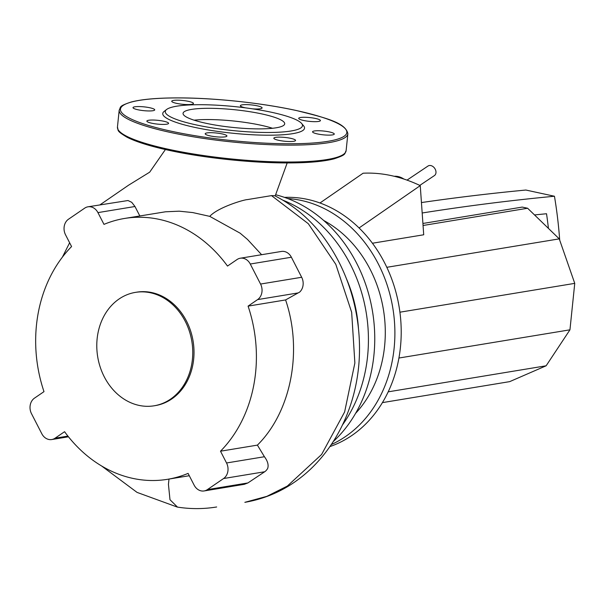 <?xml version="1.0" encoding="UTF-8"?>
<svg xmlns="http://www.w3.org/2000/svg" width="605" height="605" viewBox="0 0 605 605"><rect width="100%" height="100%" fill="white"/><g stroke="black" fill="none" stroke-linecap="round" stroke-linejoin="round"><path stroke-width="0.91" d="M534.525 214.941A6682.263 3540.543 -77.8 0 1 546.527 213.739A343.988 182.256 -77.8 0 1 548.433 228.395M422.177 212.99A6699.505 3549.679 -77.8 0 1 554.452 196.239A361.223 191.392 -77.8 0 1 559.716 240.2M423.061 225.491L527.613 208.249L522.244 207.084L422.918 223.464M421.443 202.562A6699.505 3549.679 102.2 0 1 525.874 190.038L554.452 196.239M403.807 179.004A17.242 12.811 -123.9 0 0 394.377 176.305M319.977 202.977L363.091 173.219C381.793 172.312 400.843 176.441 420.248 185.622L359.083 227.949M420.248 185.622L423.712 234.778L372.43 243.233M386.822 267.304L559.254 238.869L527.613 208.249M388.191 391.836L546.133 365.791L569.948 329.823L574.75 283.367L559.254 238.869M398.914 358.031L569.948 329.823M399.92 312.195L574.75 283.367M382.398 402.627L509.69 381.634L546.133 365.791M407.044 180.108L428.007 166.035A5.747 4.273 56.1 0 1 432.983 166.564A5.747 4.273 56.1 0 1 435.978 171.843A5.747 4.273 56.1 0 1 434.413 175.579L419.787 185.402M150.592 292.797A57.475 47.704 -99.4 0 0 135.422 292.381A57.475 47.704 -99.4 0 0 96.815 347.784A57.475 47.704 -99.4 0 0 138.953 405.38A57.475 47.704 -99.4 0 0 154.124 405.796A57.475 47.704 -99.4 0 0 192.723 350.393A57.475 47.704 -99.4 0 0 150.592 292.797M154.124 405.796L155.387 405.584A57.475 47.704 -99.4 0 0 193.986 350.182A57.475 47.704 -99.4 0 0 151.855 292.586A57.475 47.704 -99.4 0 0 136.685 292.177L135.422 292.381M331.275 444.569A127.587 105.898 -99.4 0 0 393.749 314.441A127.587 105.898 -99.4 0 0 301.275 200.444A127.587 105.898 -99.4 0 0 287.685 198.538M329.891 446.596A127.587 105.898 -99.4 0 0 400.593 318.328A127.587 105.898 -99.4 0 0 307.597 199.4A127.587 105.898 -99.4 0 0 284.509 197.389M358.508 329.075A127.587 105.898 -99.4 0 0 346.287 278.368M355.566 413.389A116.092 96.361 -99.4 0 0 323.758 220.515M333.181 441.658A139.082 115.442 -99.4 0 0 370.404 300.829A139.082 115.442 -99.4 0 0 275.736 194.787M342.498 424.907A139.082 115.442 -99.4 0 0 282.86 200.164M274.67 195.702L271.509 195.619L247.468 199.582C244.405 199.537 218.125 207.197 209.746 216.363L240.124 233.182L247.475 239.414L261.61 254.705M67.904 436.092L55.047 438.209A11.495 9.544 80.6 0 1 51.773 439.54A11.495 9.544 80.6 0 1 41.806 433.74L31.513 413.714A11.495 9.544 80.6 0 1 34.47 398.151L43.991 391.639A132.185 109.717 -99.4 0 1 71.572 246.553L65.529 234.785A11.495 9.544 80.6 0 1 68.486 219.229L84.692 208.143A11.495 9.544 80.6 0 1 87.967 206.812A11.495 9.544 80.6 0 1 97.934 212.612L134.975 206.502L139.815 215.94M55.047 438.209L64.569 431.698A132.185 109.717 -99.4 0 0 167.547 479.304A132.185 109.717 -99.4 0 0 188.087 473.382L194.137 485.149A11.495 9.544 80.6 0 0 204.104 490.95L244.307 484.318L247.899 482.941L207.379 489.619A11.495 9.544 80.6 0 1 204.104 490.95M207.379 489.619L223.585 478.532L264.703 471.756A11.495 9.544 -99.4 0 0 267.697 468.368C268.771 464.958 267.682 461.078 264.43 456.73L226.542 462.976A11.495 9.544 80.6 0 1 223.585 478.532M226.542 462.976L220.5 451.201A132.185 109.717 -99.4 0 0 248.08 306.122L257.601 299.604L298.129 292.926L285.59 299.936L248.08 306.122M298.129 292.926L299.581 292.154A11.495 9.544 -99.4 0 0 301.676 277.272L260.558 284.048A11.495 9.544 80.6 0 1 257.601 299.604M260.558 284.048L250.273 264.022L291.383 257.238A11.495 9.544 -99.4 0 0 281.416 251.446L240.298 258.222A11.495 9.544 80.6 0 1 250.273 264.022M209.746 216.363L192.738 212.567L179.201 211.175L165.468 211.795L124.532 218.458A132.185 109.717 -99.4 0 1 227.503 266.064L237.024 259.553A11.495 9.544 80.6 0 1 240.298 258.222M124.532 218.458A132.185 109.717 -99.4 0 0 103.984 224.379L97.934 212.612M87.967 206.812L127.988 200.527L131.731 202.312L134.975 206.502M301.676 277.272L291.383 257.238M247.899 482.941L264.703 471.756M220.5 451.201L257.405 445.121L264.43 456.73M216.658 506.982C203.666 509.1 190.613 509.145 177.499 507.103L169.99 499.722L168.44 484.378L168.984 479.062M285.59 299.936C302.969 350.87 291.126 411.755 257.405 445.121M191.528 109.407A51.092 8.901 5.9 0 0 183.058 113.347A51.092 8.901 5.9 0 0 218.753 125.621A51.092 8.901 5.9 0 0 276.22 127.784A51.092 8.901 5.9 0 0 284.698 123.843A51.092 8.901 5.9 0 0 248.995 111.57A51.092 8.901 5.9 0 0 191.528 109.407M166.579 109.505L164.099 111.449A71.261 12.418 5.9 0 0 206.623 129.674A71.261 12.418 5.9 0 0 292.707 133.667A71.261 12.418 5.9 0 0 303.634 125.87L301.615 123.458A68.962 12.017 5.9 0 0 248.39 108.25A68.962 12.017 5.9 0 0 176.72 106.193A68.962 12.017 5.9 0 0 166.579 109.505A68.962 12.017 5.9 0 0 207.727 127.141A68.962 12.017 5.9 0 0 291.035 130.998A68.962 12.017 5.9 0 0 301.615 123.458M317.413 133.924A10.92 1.906 5.9 0 0 328.47 135.134A10.92 1.906 5.9 0 0 334.278 134.06A10.92 1.906 5.9 0 0 329.43 131.943A10.92 1.906 5.9 0 0 318.374 130.733A10.92 1.906 5.9 0 0 312.558 131.814A10.92 1.906 5.9 0 0 317.413 133.924M311.711 121.56A10.92 1.906 5.9 0 0 320.423 120.592A10.92 1.906 5.9 0 0 307.408 117.378A10.92 1.906 5.9 0 0 298.696 118.346A10.92 1.906 5.9 0 0 311.711 121.56M252.436 108.832A10.92 1.906 5.9 0 0 260.279 108.771A10.92 1.906 5.9 0 0 262.094 107.932A10.92 1.906 5.9 0 0 254.463 105.308A10.92 1.906 5.9 0 0 242.181 104.846A10.92 1.906 5.9 0 0 240.366 105.686A10.92 1.906 5.9 0 0 245.501 107.856M193.245 103.062A10.92 1.906 5.9 0 0 181.613 100.37A10.92 1.906 5.9 0 0 171.737 101.247A10.92 1.906 5.9 0 0 171.949 101.685A10.92 1.906 5.9 0 0 183.58 104.378A10.92 1.906 5.9 0 0 193.456 103.493A10.92 1.906 5.9 0 0 193.245 103.062M149.874 107.766A10.92 1.906 5.9 0 0 138.817 106.563A10.92 1.906 5.9 0 0 133.009 107.637A10.92 1.906 5.9 0 0 137.857 109.747A10.92 1.906 5.9 0 0 148.913 110.957A10.92 1.906 5.9 0 0 154.729 109.883A10.92 1.906 5.9 0 0 149.874 107.766M155.576 120.138A10.92 1.906 5.9 0 0 146.864 121.106A10.92 1.906 5.9 0 0 159.879 124.312A10.92 1.906 5.9 0 0 168.591 123.352A10.92 1.906 5.9 0 0 155.576 120.138M207.008 132.918A10.92 1.906 5.9 0 0 205.193 133.766A10.92 1.906 5.9 0 0 212.824 136.39A10.92 1.906 5.9 0 0 225.105 136.851A10.92 1.906 5.9 0 0 226.92 136.012A10.92 1.906 5.9 0 0 219.29 133.387A10.92 1.906 5.9 0 0 207.008 132.918M274.042 138.636A10.92 1.906 5.9 0 0 285.673 141.328A10.92 1.906 5.9 0 0 295.55 140.443A10.92 1.906 5.9 0 0 295.338 140.012A10.92 1.906 5.9 0 0 283.707 137.32A10.92 1.906 5.9 0 0 273.831 138.197A10.92 1.906 5.9 0 0 274.042 138.636M272.522 128.275A51.092 8.901 5.9 0 0 194.069 120.168M271.509 195.619L308.316 223.714L335.798 264.317L351.656 312.263L354.87 362.992L344.623 411.952L321.588 454.499L287.352 486.065L266.881 496.342L244.843 502.332C269.679 498.036 291.557 487.002 310.478 469.23C326.186 454.257 338.308 436.19 346.846 415.038C353.35 398.877 357.366 381.846 358.894 363.93C360.247 347.157 359.385 330.406 356.3 313.677C351.195 285.885 340.615 260.853 324.56 238.582C310.849 219.88 294.212 205.587 274.647 195.695M169.045 150.312A113.793 19.821 5.9 0 0 325.974 160.454M119.193 110.155L117.446 127.042A114.942 20.026 5.9 0 0 168.53 149.291A114.942 20.026 5.9 0 0 327.048 159.538A114.942 20.026 5.9 0 0 346.113 150.675L347.86 133.788C345.735 122.762 326.133 117.884 296.389 110.526C261.927 102.956 214.503 97.881 178.346 97.897C157.519 97.889 141.782 99.258 131.149 102.026C118.104 106.374 121.144 106.911 119.193 110.155A114.942 20.026 5.9 0 0 170.27 132.404A114.942 20.026 5.9 0 0 328.795 142.651A114.942 20.026 5.9 0 0 347.86 133.788M327.955 141.313A113.793 19.821 5.9 0 0 296.268 110.518A113.793 19.821 5.9 0 0 139.332 100.377A113.793 19.821 5.9 0 0 171.018 131.172A113.793 19.821 5.9 0 0 327.955 141.313M165.399 149.533L149.685 172.168L128.472 185.259L100.022 204.823M69.628 242.764L62.353 257.216M101.625 465.994L137.04 492.387L177.22 507.05M287.178 162.934L275.184 195.959M189.289 475.719L167.547 479.304M51.773 439.54L68.456 436.787M117.446 127.042C118.724 130.635 115.585 130.4 127.111 137.259C136.216 141.865 150.153 146.213 168.916 150.312C203.378 157.882 250.81 162.949 286.967 162.934C307.794 162.949 323.524 161.573 334.164 158.812C347.202 154.457 344.169 153.92 346.113 150.675"/></g></svg>
